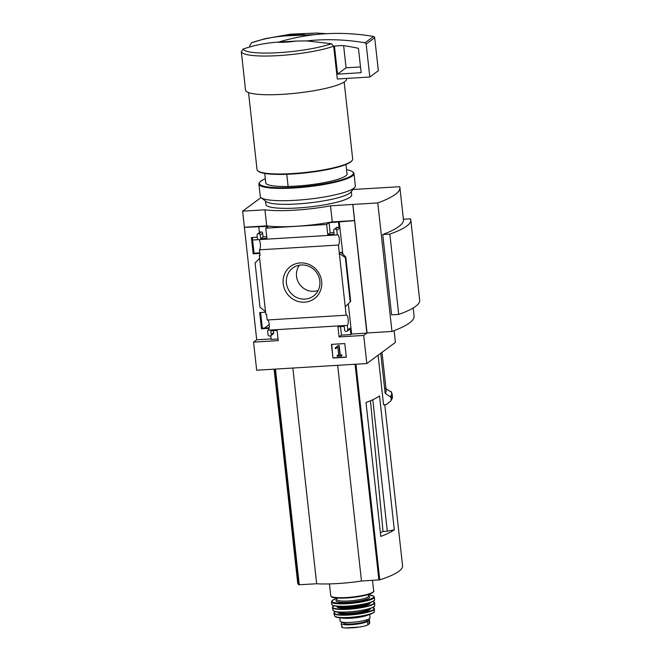 <?xml version="1.0" encoding="UTF-8"?>
<svg xmlns="http://www.w3.org/2000/svg" width="661" height="661" viewBox="0 0 661 661"><rect width="100%" height="100%" fill="white"/><g stroke="black" fill="none" stroke-linecap="round" stroke-linejoin="round"><path stroke-width="0.99" d="M259.756 252.849L254.047 253.196L252.32 237.522M269.176 327.757L262.326 328.17L260.599 312.496M264.557 328.038L269.209 324.592M267.829 319.957A5.197 1.429 -93.5 0 1 269.25 325.212A5.197 1.429 -93.5 0 1 268.292 330.161L267.598 330.558L268.06 334.763A1.363 1.297 -126.5 0 0 269.523 336.019L270.052 335.995A1.363 1.297 -126.5 0 0 271.208 334.573L270.795 330.822L277.091 330.442L278.215 340.622L253.56 342.109L256.691 339.795L242.645 211.165L264.937 209.81A53.607 9.097 -6.3 0 0 330.508 205.835L352.867 204.439L367.062 332.962L391.973 331.45L377.786 202.927A133.076 22.59 -6.3 0 0 399.897 187.55A133.076 22.59 -6.3 0 0 399.707 186.708L353.007 189.484M261.021 197.565L242.645 211.165M253.56 342.109L256.666 370.226L366.822 363.558L363.715 335.441L339.06 336.936L337.936 326.757L344.232 326.377L344.645 330.128A1.363 1.297 -126.5 0 0 346.108 331.384L346.628 331.351A1.363 1.297 -126.5 0 0 347.793 329.938L347.289 325.377L268.292 330.161M258.955 239.629A5.197 1.429 -93.5 0 1 260.384 244.884A5.197 1.429 -93.5 0 1 259.426 249.833L260.054 255.543L259.319 255.584L260.004 255.08M347.289 325.377A5.197 1.429 86.5 0 0 348.207 319.833A5.197 1.429 86.5 0 0 346.488 315.057A5.197 1.429 86.5 0 0 346.166 315.214L338.424 245.049A5.197 1.429 86.5 0 0 339.341 239.505A5.197 1.429 86.5 0 0 337.614 234.729A5.197 1.429 86.5 0 0 337.3 234.886L336.796 230.325A1.363 1.297 -126.5 0 0 335.334 229.07L334.813 229.094A1.363 1.297 -126.5 0 0 333.648 230.515L334.061 234.267L327.765 234.647L326.641 224.467L265.796 228.152L266.92 238.332L260.624 238.712L260.211 234.961A1.363 1.297 -126.5 0 0 258.757 233.705L258.228 233.738A1.363 1.297 -126.5 0 0 257.063 235.151L257.526 239.332L258.302 239.67L252.593 240.017M259.823 253.427L253.196 253.832L254.047 253.196M253.196 253.832L251.403 237.572L257.294 237.216M259.319 255.584L265.805 314.305L266.54 314.264L267.176 319.998L346.166 315.214M269.093 328.343L261.475 328.806L259.682 312.554L265.573 312.19M261.475 328.806L262.326 328.17M267.598 330.558L268.639 329.789M300.268 262.921A20.037 18.954 53.5 0 1 320.164 291.352A20.037 18.954 53.5 0 1 286.866 293.368A20.037 18.954 53.5 0 1 300.268 262.921M338.424 245.049L259.426 249.833M270.787 335.697L271.192 339.399L278.033 338.986M265.796 228.152L268.217 226.368L244.281 227.334M271.142 338.919L256.691 339.795M366.822 363.558L395.435 342.381L394.138 330.649M344.811 343.563L331.434 344.373L332.946 358.031L346.314 357.221L344.811 343.563M337.3 234.886L258.302 239.67M258.781 226.938L259.401 232.614M264.755 173.446L265.714 182.147A41.007 6.957 173.7 0 0 266.375 183.865A41.007 6.957 173.7 0 0 304.903 185.394A41.007 6.957 173.7 0 0 345.728 175.859A41.007 6.957 173.7 0 0 346.67 175A41.007 6.957 173.7 0 0 346.942 173.174M244.867 83.823A50.847 8.626 -6.3 0 0 244.859 84.211A50.847 8.626 -6.3 0 0 244.95 84.591L241.323 51.765L243.033 49.079C253.989 45.295 265.383 43.006 277.232 42.197L296.145 41.056A19.136 3.247 173.7 0 1 277.232 42.197M296.145 41.056L306.754 40.916L331.392 43.725L333.673 46.171L337.3 78.998L369.805 77.023L378.348 70.702L374.704 37.735A1.363 1.297 -126.5 0 0 373.548 36.495A218.684 206.893 -126.5 0 0 315.297 34.603L285.775 35.876A19.136 3.247 173.7 0 1 304.688 34.736M363.715 335.441L366.847 333.119L352.8 204.489M354.428 220.658L329.062 222.683L326.641 224.467M244.421 227.227L266.714 225.88A53.607 9.097 173.7 0 0 332.276 221.906L354.577 220.551M336.796 230.325L339.217 228.532A1.363 1.297 -126.5 0 0 337.754 227.277L337.234 227.31A1.363 1.297 -126.5 0 0 336.565 227.549L334.144 229.334M339.217 228.532L338.506 222.104M329.062 222.683L330.186 232.854L333.879 232.631M341.274 252.064L339.357 253.485L345.306 257.501L345.786 257.063L341.332 252.552M345.24 306.77L350.685 301.457L345.24 306.77M340.539 326.6L341.481 335.144L350.925 334.573L350.214 328.145A1.363 1.297 -126.5 0 1 349.719 329.318L347.298 331.111M258.228 233.738L260.649 231.945A1.363 1.297 -126.5 0 0 259.988 232.185L257.567 233.977M260.649 231.945L261.178 231.912A1.363 1.297 -126.5 0 1 262.632 233.176L263.045 236.919L266.738 236.696M265.507 311.604L259.98 307.266L255.088 262.971L259.624 258.319M273.398 330.665L273.629 332.78A1.363 1.297 -126.5 0 1 273.133 333.962L270.713 335.755M391.973 331.45A133.076 22.59 -6.3 0 0 414.092 316.074L413.199 307.993M382.736 234.539L389.841 234.11L398.707 314.438L391.601 314.867L382.736 234.539A133.076 22.59 -6.3 0 0 403.45 219.683L399.897 187.55M274.084 369.169L278.289 407.292A106.338 18.045 -6.3 0 0 278.397 407.829L293.178 541.706A106.338 18.045 -6.3 0 1 293.071 541.177L297.657 582.68A106.338 18.045 -6.3 0 0 298.665 584.762L316.66 583.762A48.385 8.213 -6.3 0 0 361.493 581.044L379.745 579.854A106.338 18.045 -6.3 0 0 402.566 565.791L384.776 404.681M293.063 540.64A106.338 18.045 -6.3 0 0 293.071 541.177M370.457 400.756L383.041 531.477A41.065 6.974 173.7 0 1 380.381 532.65M372.787 399.723L387.305 531.221L383.041 531.477M378.092 355.213L383.562 404.755L386.396 404.582L390.948 400.773M391.337 391.833L392.08 393.824A114.675 19.466 173.7 0 1 390.891 397.162L391.213 400.095A114.675 19.466 173.7 0 0 392.403 396.757L391.064 400.665M390.891 397.162L385.148 393.312L380.728 353.263M385.355 388.362L391.461 392.188M266.714 225.88L264.937 209.81M332.276 221.906L330.508 205.835M352.867 204.439L377.786 202.927M382 352.321L386.189 390.254A109.205 18.533 173.7 0 1 385.148 393.312M292.848 368.037L316.66 583.762M337.672 365.318L361.493 581.044M394.311 529.783L379.53 395.898A106.338 18.045 -6.3 0 1 366.012 402.516L380.794 536.402A106.338 18.045 -6.3 0 0 394.311 529.783L387.305 531.221M285.775 35.876C274.067 36.661 262.665 38.949 251.577 42.758L249.866 45.444L250.023 46.848M346.529 78.436L346.579 78.94A50.847 8.626 173.7 0 1 296.987 93.102A50.847 8.626 173.7 0 1 245.504 90.103L244.859 84.211M344.174 82.014L352.677 159.037A48.113 8.163 173.7 0 1 352.115 160.516A48.113 8.163 173.7 0 1 305.746 172.43A48.113 8.163 173.7 0 1 257.897 170.918A48.113 8.163 173.7 0 1 257.03 169.596L248.528 92.573M352.115 160.516L351.635 161.094A47.567 8.072 173.7 0 1 305.795 172.876A47.567 8.072 173.7 0 1 258.492 171.373L257.897 170.918M345.976 164.473L347.066 174.339M286.775 174.297L288.122 186.46M389.841 234.11A118.369 20.086 -6.3 0 0 410.803 219.964A118.369 20.086 -6.3 0 0 410.481 218.832L403.4 219.262M398.707 314.438A118.369 20.086 -6.3 0 0 419.677 300.292L410.803 219.964M331.698 344.356L332.946 358.031M333.194 357.849L346.298 357.056M337.961 345.653L335.168 348.008L335.499 348.669L337.845 347.199L338.729 355.172L337.127 355.271L337.234 356.287L341.696 356.023L341.588 354.998L339.985 355.097L338.936 345.596L337.961 345.653L338.936 345.596M341.696 356.023L341.836 354.817L339.985 355.097M340.233 354.916L339.184 345.406M338.705 355.007L337.127 355.271M348.322 304.01L351.635 334.045L350.925 334.573M339.217 221.584L342.811 254.08M327.765 234.647L330.186 232.854M339.06 336.936L341.481 335.144M366.847 333.119L351.635 334.045M260.624 238.712L263.045 236.919M345.306 257.501L350.198 301.804M301.226 264.978A17.417 16.484 53.5 0 1 318.371 275.687A17.417 16.484 53.5 0 1 314.636 295.087A17.417 16.484 53.5 0 1 289.865 291.84A17.417 16.484 53.5 0 1 294.005 267.201A17.417 16.484 53.5 0 1 301.226 264.978M318.172 290.452A16.327 15.451 53.5 0 1 299.772 284.511A16.327 15.451 53.5 0 1 299.474 265.177M278.537 42.122A218.684 206.893 53.5 0 1 315.297 34.603M369.805 77.023L366.161 44.056A1.363 1.297 -126.5 0 0 365.004 42.816A218.684 206.893 -126.5 0 0 306.754 40.916M337.54 74.131L361.137 72.693L358.493 48.74A0.545 0.521 -126.5 0 0 358.055 48.245A212.677 201.208 -126.5 0 0 342.877 45.526L334.962 46.006A0.545 0.521 -126.5 0 0 334.491 46.576L337.54 74.131L346.075 67.81L360.501 66.935M343.629 45.634L346.075 67.81M368.747 619.06A13.394 2.272 173.7 0 1 369.35 619.638A13.394 2.272 173.7 0 1 368.888 620.332L367.499 621.357A13.394 2.272 173.7 0 1 353.007 624.579A13.394 2.272 173.7 0 1 341.332 623.604A13.394 2.272 173.7 0 1 341.795 622.91L342.704 622.241M369.722 623.067L367.888 624.909C366.442 625.694 363.426 626.43 358.824 627.115L345.249 627.933C342.067 627.727 341.043 627.239 342.183 626.471M357.923 627.248A9.097 1.545 173.7 0 1 354.048 627.677L358.824 627.115A15.724 2.669 173.7 0 1 352.627 627.776A15.724 2.669 173.7 0 1 345.604 627.95M354.048 627.677L345.249 627.933M369.673 614.433L370.044 617.828A15.038 2.553 173.7 0 1 351.189 622.373A15.038 2.553 173.7 0 1 340.159 621.125L339.787 617.729M367.119 619.712L367.185 620.315A11.915 2.024 173.7 0 1 355.841 623.596A11.915 2.024 173.7 0 1 343.513 623.026L343.439 622.332L343.513 623.026M346.562 169.737A47.295 8.023 173.7 0 1 352.544 171.753A47.295 8.023 173.7 0 1 351.759 175.487A47.295 8.023 173.7 0 1 296.607 187.187A47.295 8.023 173.7 0 1 259.938 181.982A47.295 8.023 173.7 0 1 265.334 178.71M352.544 171.753L353.131 172.215A47.84 8.122 173.7 0 1 353.999 173.529A47.84 8.122 173.7 0 1 352.346 175.991A47.84 8.122 173.7 0 1 300.606 187.509A47.84 8.122 173.7 0 1 258.897 184.022A47.84 8.122 173.7 0 1 259.459 182.56L259.938 181.982M353.999 173.529L355.362 185.84A47.84 8.122 173.7 0 1 354.8 187.311A47.84 8.122 173.7 0 1 353.709 188.311A47.84 8.122 173.7 0 1 306.068 199.44A47.84 8.122 173.7 0 1 261.128 197.656A47.84 8.122 173.7 0 1 260.26 196.342L258.897 184.022M351.313 191.533L351.685 194.921A43.188 7.329 173.7 0 1 350.198 197.152A43.188 7.329 173.7 0 1 303.482 207.546A43.188 7.329 173.7 0 1 265.829 204.398L265.449 201.018M354.8 187.311L350.735 192.227A43.188 7.329 173.7 0 1 349.752 193.136A43.188 7.329 173.7 0 1 306.737 203.183A43.188 7.329 173.7 0 1 266.16 201.572L261.128 197.656M331.392 43.725A48.881 8.296 173.7 0 1 278.76 52.657A48.881 8.296 173.7 0 1 243.033 49.079M333.673 46.171A50.847 8.626 173.7 0 1 278.529 55.607A50.847 8.626 173.7 0 1 241.323 51.765M391.031 391.552A114.328 19.4 173.7 0 1 390.486 396.526M274.86 369.127L298.665 584.762M275.447 369.086L299.259 584.811M355.073 364.269L378.893 579.994M355.94 364.211L379.745 579.854M347.793 329.938L350.214 328.145M335.334 229.07L337.754 227.277M334.813 229.094L337.234 227.31M260.211 234.961L262.632 233.176M258.757 233.705L261.178 231.912M271.208 334.573L273.629 332.78M345.744 257.179L350.636 301.482M366.161 44.056L374.704 37.735M365.004 42.816L373.548 36.495M334.491 46.576L335.292 45.989M369.276 623.885L368.888 620.332M367.888 624.909L367.499 621.357M346.595 597.527A21.598 3.669 173.7 0 1 330.756 595.743L331.673 596.908C332.301 597.437 335.548 598.519 346.777 597.974C356.634 597.271 364.467 595.9 370.259 593.842C373.242 592.43 374.39 591.479 373.688 591A21.598 3.669 173.7 0 1 346.595 597.527M373.135 591.959A21.045 3.569 173.7 0 1 346.802 597.965A21.045 3.569 173.7 0 1 331.5 596.553M368.301 594.52L368.483 596.181A15.856 2.694 173.7 0 1 348.595 600.981A15.856 2.694 173.7 0 1 336.961 599.659L337.027 599.849M368.491 596.247A16.946 2.875 173.7 0 1 365.417 599.568A16.946 2.875 173.7 0 1 348.43 602.262A16.946 2.875 173.7 0 1 336.97 599.725M336.821 598.379L332.07 600.568L331.442 601.907A21.59 3.669 173.7 0 0 347.281 603.691A21.59 3.669 173.7 0 0 374.366 597.172L373.457 595.999L368.342 594.9A21.045 3.569 173.7 0 1 370.681 598.957A21.045 3.569 173.7 0 1 347.364 603.047A21.045 3.569 173.7 0 1 336.829 598.395M374.366 597.172L374.572 599.618A21.532 3.652 173.7 0 1 347.562 606.096A21.532 3.652 173.7 0 1 331.772 604.344L331.772 604.344C332.549 606.178 337.837 606.831 347.653 606.311A21.259 3.611 173.7 0 1 332.351 605.038M374.159 600.419A21.259 3.611 173.7 0 1 347.661 606.302C360.914 605.542 375.382 602.138 374.572 599.618M367.309 603.402A16.128 2.735 173.7 0 1 349.148 606.649A16.128 2.735 173.7 0 1 339.688 606.451M369.441 602.799A16.128 2.735 173.7 0 1 349.231 607.459A16.128 2.735 173.7 0 1 337.474 606.327M369.846 602.667A16.674 2.834 173.7 0 1 349.148 608.095A16.674 2.834 173.7 0 1 337.044 606.286M372.862 601.452A21.028 3.569 173.7 0 1 369.144 605.583A21.028 3.569 173.7 0 1 348.017 608.938A21.028 3.569 173.7 0 1 333.846 605.765M372.895 601.436L374.704 602.898A21.301 3.619 173.7 0 1 347.975 609.285A21.301 3.619 173.7 0 1 332.359 607.575L333.805 605.757M348.355 611.912A20.995 3.561 173.7 0 1 332.97 610.252L334.491 611.417C335.309 612.127 339.952 612.35 348.438 612.094C361.22 611.359 375.233 608.095 374.688 605.641A20.995 3.561 173.7 0 1 348.355 611.912M374.225 606.434A20.722 3.52 173.7 0 1 348.454 612.094A20.722 3.52 173.7 0 1 333.598 610.913M369.557 608.715A15.583 2.644 173.7 0 1 350.024 613.243A15.583 2.644 173.7 0 1 338.655 612.127M369.92 608.599A16.128 2.735 173.7 0 1 349.942 613.879A16.128 2.735 173.7 0 1 338.267 612.094M372.771 607.492A20.202 3.429 173.7 0 1 369.152 611.458A20.202 3.429 173.7 0 1 348.884 614.664A20.202 3.429 173.7 0 1 335.243 611.632M372.804 607.476L374.523 608.955A20.466 3.47 173.7 0 1 348.851 615.036A20.466 3.47 173.7 0 1 333.855 613.449L335.21 611.623M374.523 608.955L374.283 611.508A19.954 3.388 173.7 0 1 349.256 617.415A19.954 3.388 173.7 0 1 334.648 615.887L335.491 616.771C336.185 617.316 339.44 618.242 349.413 617.738A19.425 3.297 173.7 0 1 335.482 616.597M373.63 612.383A19.425 3.297 173.7 0 1 349.438 617.729C358.336 617.11 365.492 615.87 370.879 614.011C373.886 612.54 375.018 611.706 374.283 611.508M368.574 614.763A15.038 2.553 173.7 0 1 350.727 618.225A15.038 2.553 173.7 0 1 340.927 617.82M392.08 393.824L392.403 396.757M251.634 42.734L264.78 38.768L290.584 34.182L316.536 33.05L326.732 33.67M345.786 257.063L350.685 301.457M369.73 623.067L369.35 619.638M341.712 627.033L341.332 623.604M329.451 583.911L330.756 595.743M372.515 580.375L373.688 591M336.78 597.998L336.961 599.659M331.442 601.907L331.772 604.344M332.359 607.575L332.97 610.252M374.704 602.898L374.688 605.641M333.855 613.449L334.648 615.887"/></g></svg>

